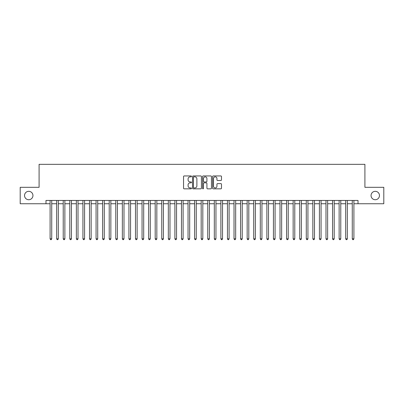 <?xml version="1.0" encoding="UTF-8"?>
<svg xmlns="http://www.w3.org/2000/svg" width="404" height="404" viewBox="0 0 404 404"><rect width="100%" height="100%" fill="white"/><g stroke="black" fill="none" stroke-linecap="round" stroke-linejoin="round"><path stroke-width="0.61" d="M191.491 176.397A0.449 0.449 0 0 0 191.036 175.942L184.189 175.942A0.646 0.646 0 0 0 183.542 176.588L183.542 188.193A0.646 0.646 0 0 0 184.189 188.84L191.036 188.84A0.449 0.449 0 0 0 191.491 188.39A0.449 0.449 0 0 0 191.036 187.936L190.153 187.936A2.065 2.065 0 0 1 188.087 185.875L188.087 184.906A2.065 2.065 0 0 1 190.153 182.84L191.036 182.84A0.449 0.449 0 0 0 191.491 182.391A0.449 0.449 0 0 0 191.036 181.941L190.153 181.941A2.065 2.065 0 0 1 188.087 179.876L188.087 178.911A2.065 2.065 0 0 1 190.153 176.846L191.036 176.846A0.449 0.449 0 0 0 191.491 176.397M371.054 195.531A4.207 4.207 0 0 0 375.26 199.733A4.207 4.207 0 0 0 379.462 195.531A4.207 4.207 0 0 0 375.26 191.324A4.207 4.207 0 0 0 371.054 195.531M24.538 195.531A4.207 4.207 0 0 0 28.74 199.733A4.207 4.207 0 0 0 32.946 195.531A4.207 4.207 0 0 0 28.74 191.324A4.207 4.207 0 0 0 24.538 195.531M220.847 180.487A0.646 0.646 0 0 0 221.488 179.846L221.488 176.588A0.646 0.646 0 0 0 220.847 175.942L213.236 175.942A0.646 0.646 0 0 0 212.59 176.588L212.59 188.193A0.646 0.646 0 0 0 213.236 188.84L220.847 188.84A0.646 0.646 0 0 0 221.488 188.193L221.488 184.259A0.646 0.646 0 0 0 220.847 183.618L217.589 183.618A0.646 0.646 0 0 0 216.943 184.259L216.943 186.214A1.727 1.727 0 0 1 215.221 187.936A1.727 1.727 0 0 1 213.494 186.214L213.494 178.573A1.727 1.727 0 0 1 215.221 176.846A1.727 1.727 0 0 1 216.943 178.573L216.943 179.846A0.646 0.646 0 0 0 217.589 180.487L220.847 180.487M45.985 203.742L20.2 203.742L20.2 187.32L39.087 187.32L39.087 164.327L364.913 164.327L364.913 187.32L383.8 187.32L383.8 203.742L358.015 203.742L358.015 200.455L45.985 200.455L45.985 203.742L50.091 203.742M201.434 176.588A0.646 0.646 0 0 0 200.793 175.942L193.183 175.942A0.646 0.646 0 0 0 192.536 176.588L192.536 188.193A0.646 0.646 0 0 0 193.183 188.84L200.793 188.84A0.646 0.646 0 0 0 201.434 188.193L201.434 176.588M203.207 175.942L210.817 175.942A0.646 0.646 0 0 1 211.464 176.588L211.464 188.193A0.646 0.646 0 0 1 210.817 188.84L207.56 188.84A0.646 0.646 0 0 1 206.919 188.193L206.919 183.487A0.646 0.646 0 0 0 206.272 182.84L204.111 182.84A0.646 0.646 0 0 0 203.464 183.487L203.464 188.39A0.449 0.449 0 0 1 203.015 188.84A0.449 0.449 0 0 1 202.566 188.39L202.566 176.588A0.646 0.646 0 0 1 203.207 175.942M51.732 203.742L56.661 203.742M58.302 203.742L63.226 203.742M64.872 203.742L69.796 203.742M71.437 203.742L76.366 203.742M78.007 203.742L82.936 203.742M84.577 203.742L89.506 203.742M91.147 203.742L96.071 203.742M97.718 203.742L102.641 203.742M104.282 203.742L109.211 203.742M110.853 203.742L115.781 203.742M117.423 203.742L122.351 203.742M123.993 203.742L128.916 203.742M130.563 203.742L135.486 203.742M137.128 203.742L142.056 203.742M143.698 203.742L148.627 203.742M150.268 203.742L155.197 203.742M156.838 203.742L161.767 203.742M163.408 203.742L168.332 203.742M169.978 203.742L174.902 203.742M176.543 203.742L181.472 203.742M183.113 203.742L188.042 203.742M189.683 203.742L194.612 203.742M196.253 203.742L201.177 203.742M202.823 203.742L207.747 203.742M209.388 203.742L214.317 203.742M215.958 203.742L220.887 203.742M222.528 203.742L227.457 203.742M229.098 203.742L234.022 203.742M235.668 203.742L240.592 203.742M242.233 203.742L247.162 203.742M248.803 203.742L253.732 203.742M255.373 203.742L260.302 203.742M261.944 203.742L266.872 203.742M268.514 203.742L273.437 203.742M275.084 203.742L280.007 203.742M281.649 203.742L286.577 203.742M288.219 203.742L293.147 203.742M294.789 203.742L299.718 203.742M301.359 203.742L306.283 203.742M307.929 203.742L312.853 203.742M314.494 203.742L319.423 203.742M321.064 203.742L325.993 203.742M327.634 203.742L332.563 203.742M334.204 203.742L339.128 203.742M340.774 203.742L345.698 203.742M347.339 203.742L352.268 203.742M353.909 203.742L358.015 203.742M193.89 176.846A0.449 0.449 0 0 0 193.44 177.295L193.44 187.486A0.449 0.449 0 0 0 193.89 187.936L194.829 187.936A2.065 2.065 0 0 0 196.889 185.875L196.889 178.911A2.065 2.065 0 0 0 194.829 176.846L193.89 176.846M206.919 178.603A1.727 1.727 0 0 0 205.192 176.876A1.727 1.727 0 0 0 203.464 178.603L203.464 181.295A0.646 0.646 0 0 0 204.111 181.941L206.272 181.941A0.646 0.646 0 0 0 206.919 181.295L206.919 178.603M51.732 200.455L51.732 238.82L50.091 238.82L50.091 200.455M51.732 238.82L51.237 239.673L50.581 239.673L50.091 238.82M58.302 200.455L58.302 238.82L56.661 238.82L56.661 200.455M58.302 238.82L57.807 239.673L57.151 239.673L56.661 238.82M64.872 200.455L64.872 238.82L63.226 238.82L63.226 200.455M64.872 238.82L64.377 239.673L63.721 239.673L63.226 238.82M71.437 200.455L71.437 238.82L69.796 238.82L69.796 200.455M71.437 238.82L70.947 239.673L70.291 239.673L69.796 238.82M78.007 200.455L78.007 238.82L76.366 238.82L76.366 200.455M78.007 238.82L77.517 239.673L76.861 239.673L76.366 238.82M84.577 200.455L84.577 238.82L82.936 238.82L82.936 200.455M84.577 238.82L84.082 239.673L83.426 239.673L82.936 238.82M91.147 200.455L91.147 238.82L89.506 238.82L89.506 200.455M91.147 238.82L90.653 239.673L89.996 239.673L89.506 238.82M97.718 200.455L97.718 238.82L96.071 238.82L96.071 200.455M97.718 238.82L97.223 239.673L96.566 239.673L96.071 238.82M104.282 200.455L104.282 238.82L102.641 238.82L102.641 200.455M104.282 238.82L103.793 239.673L103.136 239.673L102.641 238.82M110.853 200.455L110.853 238.82L109.211 238.82L109.211 200.455M110.853 238.82L110.363 239.673L109.706 239.673L109.211 238.82M117.423 200.455L117.423 238.82L115.781 238.82L115.781 200.455M117.423 238.82L116.928 239.673L116.271 239.673L115.781 238.82M123.993 200.455L123.993 238.82L122.351 238.82L122.351 200.455M123.993 238.82L123.498 239.673L122.841 239.673L122.351 238.82M130.563 200.455L130.563 238.82L128.916 238.82L128.916 200.455M130.563 238.82L130.068 239.673L129.411 239.673L128.916 238.82M137.128 200.455L137.128 238.82L135.486 238.82L135.486 200.455M137.128 238.82L136.638 239.673L135.981 239.673L135.486 238.82M143.698 200.455L143.698 238.82L142.056 238.82L142.056 200.455M143.698 238.82L143.208 239.673L142.551 239.673L142.056 238.82M150.268 200.455L150.268 238.82L148.627 238.82L148.627 200.455M150.268 238.82L149.778 239.673L149.116 239.673L148.627 238.82M156.838 200.455L156.838 238.82L155.197 238.82L155.197 200.455M156.838 238.82L156.343 239.673L155.686 239.673L155.197 238.82M163.408 200.455L163.408 238.82L161.767 238.82L161.767 200.455M163.408 238.82L162.913 239.673L162.257 239.673L161.767 238.82M169.978 200.455L169.978 238.82L168.332 238.82L168.332 200.455M169.978 238.82L169.483 239.673L168.827 239.673L168.332 238.82M176.543 200.455L176.543 238.82L174.902 238.82L174.902 200.455M176.543 238.82L176.053 239.673L175.397 239.673L174.902 238.82M183.113 200.455L183.113 238.82L181.472 238.82L181.472 200.455M183.113 238.82L182.623 239.673L181.967 239.673L181.472 238.82M189.683 200.455L189.683 238.82L188.042 238.82L188.042 200.455M189.683 238.82L189.188 239.673L188.532 239.673L188.042 238.82M196.253 200.455L196.253 238.82L194.612 238.82L194.612 200.455M196.253 238.82L195.758 239.673L195.102 239.673L194.612 238.82M202.823 200.455L202.823 238.82L201.177 238.82L201.177 200.455M202.823 238.82L202.328 239.673L201.672 239.673L201.177 238.82M209.388 200.455L209.388 238.82L207.747 238.82L207.747 200.455M209.388 238.82L208.898 239.673L208.242 239.673L207.747 238.82M215.958 200.455L215.958 238.82L214.317 238.82L214.317 200.455M215.958 238.82L215.468 239.673L214.812 239.673L214.317 238.82M222.528 200.455L222.528 238.82L220.887 238.82L220.887 200.455M222.528 238.82L222.033 239.673L221.377 239.673L220.887 238.82M229.098 200.455L229.098 238.82L227.457 238.82L227.457 200.455M229.098 238.82L228.603 239.673L227.947 239.673L227.457 238.82M235.668 200.455L235.668 238.82L234.022 238.82L234.022 200.455M235.668 238.82L235.173 239.673L234.517 239.673L234.022 238.82M242.233 200.455L242.233 238.82L240.592 238.82L240.592 200.455M242.233 238.82L241.743 239.673L241.087 239.673L240.592 238.82M248.803 200.455L248.803 238.82L247.162 238.82L247.162 200.455M248.803 238.82L248.314 239.673L247.657 239.673L247.162 238.82M255.373 200.455L255.373 238.82L253.732 238.82L253.732 200.455M255.373 238.82L254.884 239.673L254.222 239.673L253.732 238.82M261.944 200.455L261.944 238.82L260.302 238.82L260.302 200.455M261.944 238.82L261.449 239.673L260.792 239.673L260.302 238.82M268.514 200.455L268.514 238.82L266.872 238.82L266.872 200.455M268.514 238.82L268.019 239.673L267.362 239.673L266.872 238.82M275.084 200.455L275.084 238.82L273.437 238.82L273.437 200.455M275.084 238.82L274.589 239.673L273.932 239.673L273.437 238.82M281.649 200.455L281.649 238.82L280.007 238.82L280.007 200.455M281.649 238.82L281.159 239.673L280.502 239.673L280.007 238.82M288.219 200.455L288.219 238.82L286.577 238.82L286.577 200.455M288.219 238.82L287.729 239.673L287.072 239.673L286.577 238.82M294.789 200.455L294.789 238.82L293.147 238.82L293.147 200.455M294.789 238.82L294.294 239.673L293.637 239.673L293.147 238.82M301.359 200.455L301.359 238.82L299.718 238.82L299.718 200.455M301.359 238.82L300.864 239.673L300.207 239.673L299.718 238.82M307.929 200.455L307.929 238.82L306.283 238.82L306.283 200.455M307.929 238.82L307.434 239.673L306.777 239.673L306.283 238.82M314.494 200.455L314.494 238.82L312.853 238.82L312.853 200.455M314.494 238.82L314.004 239.673L313.347 239.673L312.853 238.82M321.064 200.455L321.064 238.82L319.423 238.82L319.423 200.455M321.064 238.82L320.574 239.673L319.918 239.673L319.423 238.82M327.634 200.455L327.634 238.82L325.993 238.82L325.993 200.455M327.634 238.82L327.139 239.673L326.483 239.673L325.993 238.82M334.204 200.455L334.204 238.82L332.563 238.82L332.563 200.455M334.204 238.82L333.709 239.673L333.053 239.673L332.563 238.82M340.774 200.455L340.774 238.82L339.128 238.82L339.128 200.455M340.774 238.82L340.279 239.673L339.623 239.673L339.128 238.82M347.339 200.455L347.339 238.82L345.698 238.82L345.698 200.455M347.339 238.82L346.849 239.673L346.193 239.673L345.698 238.82M353.909 200.455L353.909 238.82L352.268 238.82L352.268 200.455M353.909 238.82L353.419 239.673L352.763 239.673L352.268 238.82"/></g></svg>
